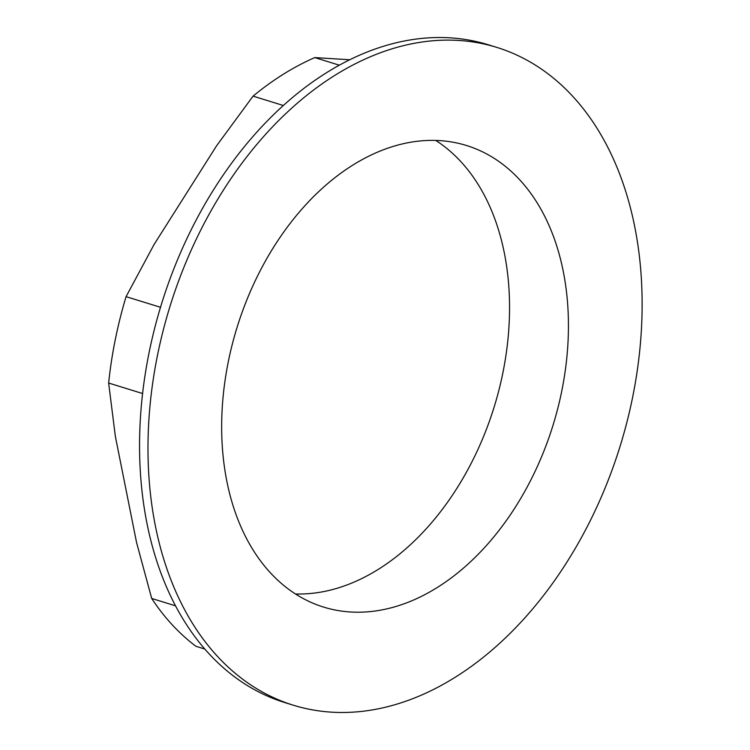 <?xml version="1.0" encoding="UTF-8"?>
<svg xmlns="http://www.w3.org/2000/svg" width="750" height="750" viewBox="0 0 750 750"><rect width="100%" height="100%" fill="white"/><g stroke="black" fill="none" stroke-linecap="round" stroke-linejoin="round"><path stroke-width="1.12" d="M204.844 649.041L195.938 646.284A326.166 223.275 -72.8 0 1 151.688 598.453L136.566 542.512L115.35 436.369L108.637 383.034A326.166 223.275 -72.8 0 1 115.275 339.656A326.166 223.275 -72.8 0 1 126.075 296.653L160.5 307.294M108.637 383.034L142.603 393.534M283.303 105.487L253.069 96.131L216.656 145.688L154.078 244.491L126.075 296.653M435.731 140.419A241.603 165.384 -72.8 0 1 502.903 372.703A241.603 165.384 -72.8 0 1 295.481 593.972M151.688 598.453L175.547 605.831M293.344 705.216L284.934 702.619A344.288 235.678 -72.8 0 1 149.034 352.875A344.288 235.678 -72.8 0 1 488.344 44.784L496.762 47.381A344.288 235.678 107.2 0 0 157.453 355.472A344.288 235.678 107.2 0 0 293.344 705.216A344.288 235.678 107.2 0 0 632.653 397.125A344.288 235.678 107.2 0 0 496.762 47.381M253.069 96.131A326.166 223.275 -72.8 0 1 314.756 57.591L339.272 65.166M349.669 59.747L314.756 57.591M228.309 361.688A241.603 165.384 107.2 0 0 323.681 607.116A241.603 165.384 107.2 0 0 561.788 390.919A241.603 165.384 107.2 0 0 466.425 145.481A241.603 165.384 107.2 0 0 228.309 361.688"/></g></svg>
